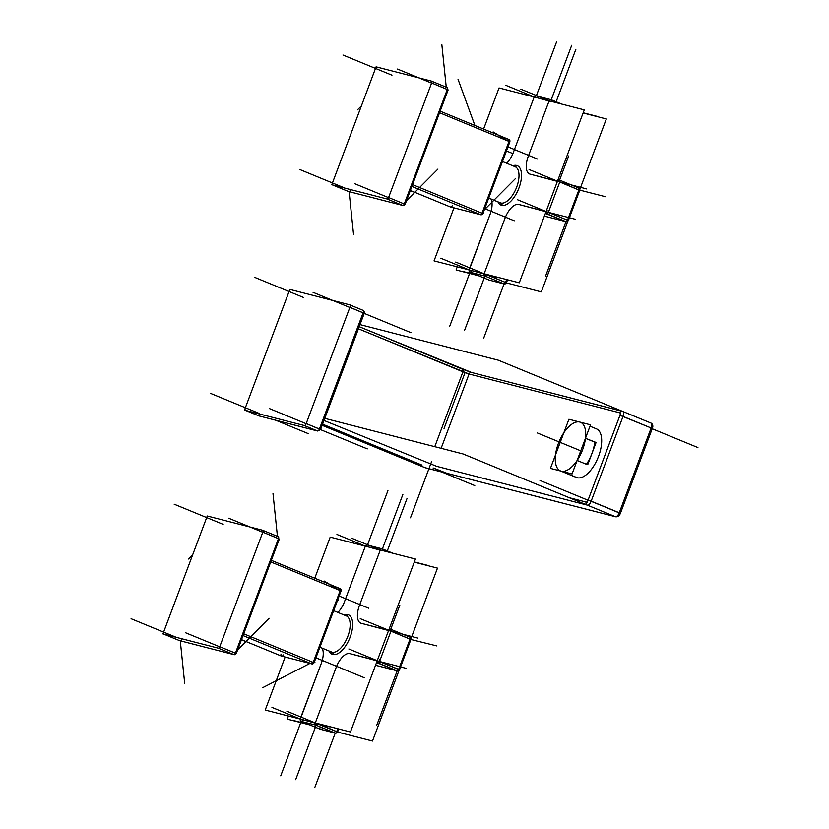<?xml version="1.0" encoding="UTF-8"?>
<svg xmlns="http://www.w3.org/2000/svg" width="829" height="829" viewBox="0 0 829 829"><rect width="100%" height="100%" fill="white"/><g stroke="black" fill="none" stroke-linecap="round" stroke-linejoin="round"><path stroke-width="1.24" d="M345.9 615.75L346.294 615.885A19.523 9.223 112.4 0 0 345.714 615.688A19.523 9.223 112.4 0 1 347.921 636.061A19.523 9.223 112.4 0 1 332.191 652.236A1.803 1.585 -78.1 0 1 333.04 654.527A21.326 10.072 112.4 0 1 332.833 654.475A21.326 10.072 112.4 0 1 329.144 651.055A21.326 10.072 -67.6 0 0 332.833 654.475A1.803 1.585 -75.6 0 0 332.004 652.185L319.911 647.211L332.004 652.185A19.523 9.223 112.4 0 1 331.424 651.998A19.523 9.223 -67.6 0 0 332.004 652.185A1.803 1.585 -75.6 0 1 332.833 654.475A21.326 10.072 112.4 0 0 350.149 637.076A21.326 10.072 112.4 0 0 347.817 614.61A1.803 1.585 -75.6 0 1 346.045 615.781A1.803 1.585 104.4 0 0 347.817 614.61A1.803 1.585 -75.6 0 1 346.045 615.781A1.803 1.585 104.4 0 0 347.817 614.61A1.803 1.585 -75.6 0 1 346.045 615.781M346.294 615.885L333.641 610.672L346.294 615.885A19.523 9.223 112.4 0 1 347.62 636.859A19.523 9.223 112.4 0 1 332.004 652.185A19.523 9.223 112.4 0 0 347.62 636.859A19.523 9.223 112.4 0 0 346.294 615.885A19.523 9.223 112.4 0 1 347.693 636.662A19.523 9.223 112.4 0 1 332.191 652.236A19.523 9.223 112.4 0 0 347.921 636.061A19.523 9.223 112.4 0 0 345.714 615.688A19.523 9.223 112.4 0 1 347.921 636.061A19.523 9.223 112.4 0 1 332.191 652.236A1.803 1.585 -78.1 0 1 333.04 654.527A21.326 10.072 -67.6 0 0 350.232 636.869A21.326 10.072 -67.6 0 0 347.817 614.61A21.326 10.072 112.4 0 0 347.61 614.569A21.326 10.072 -67.6 0 0 344.014 614.952A21.326 10.072 -67.6 0 1 347.61 614.569A1.803 1.585 101.9 0 1 345.973 615.75A1.803 1.585 101.9 0 0 347.61 614.569A21.326 10.072 112.4 0 1 347.817 614.61A21.326 10.072 112.4 0 0 344.014 614.952A21.326 10.072 -67.6 0 1 347.61 614.569A21.326 10.072 112.4 0 1 347.817 614.61A21.326 10.072 -67.6 0 1 350.232 636.869A21.326 10.072 -67.6 0 1 333.04 654.527A21.326 10.072 112.4 0 1 332.833 654.475A1.803 1.585 -75.6 0 0 332.004 652.185A19.523 9.223 112.4 0 1 331.424 651.998L319.901 647.252L331.424 651.998M339.507 588.922A1.275 1.223 121.5 0 1 340.211 590.517L270.731 561.907L340.211 590.517L313.196 662.392L313.828 662.775A1.803 1.585 -75.6 0 1 311.735 663.863A1.803 0.85 -67.6 0 0 313.196 662.392L314.046 662.806L311.911 663.925A1.803 1.585 -75.6 0 1 311.735 663.863L281.29 656.019A1.803 1.585 104.4 0 0 281.477 656.081L281.238 656.008A1.803 0.85 -67.6 0 0 281.29 656.019L241.508 639.646L281.29 656.019A1.803 0.85 112.4 0 1 281.238 656.008L241.508 639.646L281.238 656.008M236.358 652.62A1.275 0.736 -135.1 0 1 235.426 653.138L219.747 646.693L262.803 532.156A1.803 0.85 112.4 0 0 262.606 530.249L208.089 516.218A1.803 0.85 112.4 0 0 206.628 517.69A1.803 0.85 112.4 0 1 208.089 516.218L262.606 530.249A1.803 0.85 112.4 0 1 262.658 530.27A1.803 0.85 112.4 0 1 262.803 532.156L278.471 538.601L262.803 532.156L219.747 646.693A1.803 0.85 112.4 0 1 218.286 648.164L233.965 654.609A1.803 0.85 -67.6 0 0 235.426 653.138L236.275 653.563L279.332 539.026L278.471 538.601A1.803 0.85 -67.6 0 0 278.326 536.726A1.803 0.85 112.4 0 1 278.471 538.601L235.426 653.138L236.275 653.563L234.141 654.672A1.803 1.585 -75.6 0 1 233.965 654.609L218.286 648.164L163.769 634.123A1.803 0.85 112.4 0 1 163.717 634.112A1.803 0.85 112.4 0 1 163.572 632.226L206.628 517.69L163.572 632.226A1.803 0.85 112.4 0 0 163.717 634.112L179.385 640.558A1.803 0.85 -67.6 0 0 179.437 640.579A1.803 1.585 104.4 0 0 179.624 640.641L234.141 654.672A1.275 0.736 -135.1 0 1 233.965 654.609L179.437 640.579A1.803 1.585 104.4 0 0 179.624 640.641L179.665 640.651A1.275 0.85 -5.9 0 1 179.437 640.579L163.769 634.123L179.437 640.579A1.803 0.85 112.4 0 1 179.385 640.558L163.717 634.112A1.803 0.85 112.4 0 0 163.769 634.123A1.803 0.85 112.4 0 1 163.572 632.226L206.628 517.69A1.803 0.85 112.4 0 1 208.089 516.218L262.606 530.249A1.803 0.85 112.4 0 1 262.658 530.27A1.803 0.85 112.4 0 1 262.803 532.156L279.332 539.026L236.275 653.563L219.747 646.693L235.426 653.138A1.803 0.85 112.4 0 1 233.965 654.609L179.437 640.579L233.965 654.609A1.803 1.585 104.4 0 0 236.058 653.532A1.803 1.585 -75.6 0 1 233.965 654.609A1.803 0.85 -67.6 0 0 235.426 653.138A1.803 0.85 112.4 0 1 233.965 654.609L218.286 648.164L233.965 654.609A1.803 0.85 -67.6 0 0 235.426 653.138L219.747 646.693A1.803 0.85 112.4 0 1 218.286 648.164L233.965 654.609L218.286 648.164L163.769 634.123L179.437 640.579A1.803 1.585 104.4 0 0 181.541 639.501A1.803 1.585 104.4 0 1 179.437 640.579L233.965 654.609A1.803 1.585 -75.6 0 0 236.058 653.532L279.332 539.026M340.843 590.911L340.211 590.517A1.803 0.85 -67.6 0 0 340.066 588.642A1.803 0.85 -67.6 0 0 340.014 588.621L271.321 560.342L340.066 588.642A1.803 0.85 112.4 0 1 340.211 590.517L313.196 662.392L243.716 633.781L313.196 662.392A1.803 0.85 112.4 0 1 311.735 663.863L243.042 635.574L311.735 663.863L281.29 656.019A1.803 1.585 104.4 0 0 281.477 656.081L311.911 663.925A1.803 1.585 104.4 0 0 313.828 662.775A1.803 1.585 -75.6 0 1 311.735 663.863A1.803 1.585 104.4 0 0 311.911 663.925L281.477 656.081M516.446 165.396A21.326 10.072 112.4 0 1 516.654 165.448A21.326 10.072 112.4 0 1 518.985 187.903A21.326 10.072 112.4 0 1 501.669 205.312A21.326 10.072 112.4 0 1 497.98 201.893A21.326 10.072 -67.6 0 0 501.669 205.312A1.803 1.585 104.4 0 0 500.83 203.022A1.803 1.585 -75.6 0 1 501.669 205.312A1.803 1.585 104.4 0 0 500.83 203.022A19.523 9.223 112.4 0 1 500.25 202.825L488.727 198.079L500.25 202.825A19.523 9.223 112.4 0 0 500.83 203.022L488.747 198.048L500.83 203.022A1.803 1.585 -75.6 0 1 501.669 205.312A21.326 10.072 112.4 0 0 501.877 205.364A21.326 10.072 -67.6 0 0 519.058 187.696A21.326 10.072 -67.6 0 0 516.654 165.448A1.803 1.585 104.4 0 1 514.882 166.619A1.803 1.585 104.4 0 0 516.654 165.448A21.326 10.072 112.4 0 0 512.85 165.779A21.326 10.072 -67.6 0 1 516.446 165.396A21.326 10.072 112.4 0 1 516.654 165.448A1.803 1.585 104.4 0 1 514.882 166.619A1.803 1.585 104.4 0 0 516.654 165.448A21.326 10.072 -67.6 0 1 519.058 187.696A21.326 10.072 -67.6 0 1 501.877 205.364A21.326 10.072 112.4 0 1 501.669 205.312A21.326 10.072 -67.6 0 1 497.98 201.893A21.326 10.072 -67.6 0 0 501.669 205.312A21.326 10.072 112.4 0 0 501.877 205.364A21.326 10.072 -67.6 0 0 519.058 187.696A21.326 10.072 -67.6 0 0 516.654 165.448A21.326 10.072 112.4 0 0 516.446 165.396A21.326 10.072 -67.6 0 0 512.85 165.779A21.326 10.072 -67.6 0 1 516.446 165.396A1.803 1.585 101.9 0 1 514.799 166.588A1.803 1.585 101.9 0 0 516.446 165.396M405.194 203.457A1.275 0.736 -135.1 0 1 404.251 203.975L405.112 204.4L448.157 89.864L447.308 89.439L404.251 203.975L405.112 204.4L402.977 205.509A1.803 1.585 -75.6 0 1 402.79 205.447A1.803 0.85 -67.6 0 0 404.251 203.975L388.583 197.52A1.803 0.85 112.4 0 1 387.122 198.991L402.79 205.447L387.122 198.991L332.595 184.96A1.803 0.85 112.4 0 1 332.543 184.94A1.803 0.85 112.4 0 1 332.398 183.064L375.454 68.527L332.398 183.064A1.803 0.85 112.4 0 0 332.543 184.94L348.221 191.395A1.803 0.85 -67.6 0 0 348.273 191.416A1.803 1.585 104.4 0 0 348.46 191.478L402.977 205.509A1.803 1.585 104.4 0 0 404.894 204.369L448.157 89.864L405.112 204.4L404.251 203.975A1.803 0.85 112.4 0 1 402.79 205.447L348.273 191.416L332.595 184.96A1.803 0.85 112.4 0 1 332.543 184.94L348.221 191.395A1.803 0.85 -67.6 0 0 348.273 191.416A1.803 0.85 112.4 0 1 348.221 191.395L348.46 191.478A1.803 1.585 104.4 0 1 348.273 191.416L332.595 184.96L348.273 191.416L402.79 205.447L348.273 191.416A1.803 1.585 104.4 0 0 350.377 190.328A1.803 1.585 104.4 0 1 348.273 191.416L332.595 184.96A1.803 0.85 112.4 0 1 332.398 183.064L375.454 68.527A1.803 0.85 112.4 0 1 376.915 67.056L431.432 81.087L376.915 67.056A1.803 0.85 112.4 0 0 375.454 68.527A1.803 0.85 112.4 0 1 376.915 67.056L431.432 81.087A1.803 0.85 112.4 0 1 431.484 81.107A1.803 0.85 112.4 0 1 431.629 82.983L448.157 89.864M508.332 139.759A1.275 1.223 121.5 0 1 509.037 141.355A1.803 0.85 -67.6 0 0 508.892 139.479A1.803 0.85 -67.6 0 0 508.84 139.459A1.803 0.85 112.4 0 1 508.892 139.479A1.803 0.85 112.4 0 1 509.037 141.355L482.022 213.219L482.882 213.644L509.897 141.78L439.557 112.744L509.037 141.355L482.022 213.219L412.552 184.608L482.022 213.219A1.803 0.85 112.4 0 1 480.561 214.69L450.116 206.856A1.803 1.585 104.4 0 0 450.302 206.918L450.064 206.835A1.803 0.85 -67.6 0 0 450.116 206.856A1.803 1.585 104.4 0 0 450.302 206.918L480.747 214.752A1.803 1.585 -75.6 0 1 480.561 214.69L411.868 186.411L480.561 214.69A1.803 0.85 -67.6 0 0 482.022 213.219L482.882 213.644L480.747 214.752A1.803 1.585 104.4 0 0 482.665 213.613A1.803 1.585 -75.6 0 1 480.561 214.69L450.116 206.856L410.345 190.473L450.116 206.856A1.803 0.85 112.4 0 1 450.064 206.835L410.345 190.483L450.116 206.856L480.561 214.69A1.803 1.585 104.4 0 0 480.747 214.752L450.302 206.918M577.222 477.742A26.29 12.404 -67.6 0 1 575.709 477.121A26.29 12.404 -67.6 0 0 577.222 477.742A26.29 12.404 -67.6 0 0 598.248 457.1A26.29 12.404 -67.6 0 0 596.465 428.873A26.29 12.404 112.4 0 1 598.248 457.1A26.29 12.404 112.4 0 1 577.222 477.742L561.254 471.162A26.29 12.404 112.4 0 1 560.477 470.913A26.29 12.404 112.4 0 1 555.523 454.893L563.844 432.748A26.29 12.404 112.4 0 1 579.72 422.044A26.29 12.404 112.4 0 1 580.497 422.293A26.29 12.404 112.4 0 1 585.461 438.313L594.766 442.137A26.29 12.404 112.4 0 1 586.435 464.292L577.129 460.458A26.29 12.404 112.4 0 1 561.254 471.162A26.29 12.404 112.4 0 1 560.477 470.913A26.29 12.404 112.4 0 1 558.694 442.676A26.29 12.404 112.4 0 1 579.72 422.044A26.29 12.404 112.4 0 1 580.497 422.293A26.29 12.404 112.4 0 1 582.29 450.53A26.29 12.404 112.4 0 1 561.254 471.162L577.222 477.742L561.254 471.162A26.29 12.404 112.4 0 1 555.523 454.893L563.844 432.748A26.29 12.404 112.4 0 1 579.72 422.044A26.29 12.404 112.4 0 1 585.461 438.313L594.766 442.137A26.29 12.404 112.4 0 1 586.435 464.292L577.129 460.458A26.29 12.404 112.4 0 1 561.254 471.162L577.222 477.742A26.29 12.404 112.4 0 1 576.445 477.483A26.29 12.404 -67.6 0 0 577.222 477.742A26.29 12.404 -67.6 0 0 598.559 456.292A26.29 12.404 -67.6 0 0 595.688 428.614A26.29 12.404 -67.6 0 1 598.559 456.292A26.29 12.404 -67.6 0 1 577.222 477.742A26.29 12.404 -67.6 0 0 598.559 456.292A26.29 12.404 -67.6 0 0 595.688 428.614M322.16 425.329L413.412 462.914A2.404 1.13 112.4 0 1 413.339 462.883A2.404 1.13 112.4 0 1 413.277 462.851A2.404 1.13 112.4 0 0 413.339 462.883A2.404 1.13 112.4 0 0 413.412 462.914A2.404 1.13 112.4 0 1 413.277 462.851A2.404 1.13 112.4 0 0 413.412 462.914L421.992 465.121L412.365 462.478M245.322 407.878L289 291.663A2.404 1.13 112.4 0 1 290.958 289.694L349.62 304.803A2.404 1.13 112.4 0 1 349.89 307.331L363.112 312.782L349.89 307.331L363.112 312.782L319.424 428.997L306.202 423.557A2.404 1.13 112.4 0 1 304.253 425.515L317.476 430.956L304.253 425.515L317.476 430.956L258.803 415.857L245.581 410.407A2.404 1.13 112.4 0 1 245.322 407.878L289 291.663A2.404 1.13 112.4 0 1 290.958 289.694L349.62 304.803A2.404 1.13 112.4 0 1 349.89 307.331L306.202 423.557A2.404 1.13 112.4 0 1 304.253 425.515L245.581 410.407A2.404 1.13 112.4 0 1 245.322 407.878A2.404 1.13 112.4 0 0 245.581 410.407A2.404 1.13 112.4 0 1 245.508 410.386A2.404 1.13 112.4 0 1 245.322 407.878L289 291.663A2.404 1.13 112.4 0 1 290.958 289.694L349.62 304.803A2.404 1.13 112.4 0 1 349.693 304.823A2.404 1.13 112.4 0 1 349.89 307.331L363.112 312.782L349.89 307.331L306.202 423.557L320.564 429.557L364.252 313.341L320.274 429.515L319.424 428.997L320.564 429.557L306.202 423.557A2.404 1.13 112.4 0 1 304.253 425.515L317.476 430.956A2.404 2.114 104.4 0 0 317.714 431.039L320.564 429.557L364.252 313.341C364.957 312.865 364.511 311.849 362.915 310.274A2.404 1.13 112.4 0 1 363.112 312.782L364.252 313.341C364.957 312.865 364.511 311.849 362.915 310.274A2.404 1.13 -67.6 0 0 362.843 310.243A2.404 1.13 112.4 0 1 362.915 310.274A2.404 1.13 -67.6 0 0 362.843 310.243A2.404 1.13 -67.6 0 1 363.112 312.782A2.404 1.13 -67.6 0 0 362.915 310.274L350.677 305.227L362.915 310.274A2.404 1.13 -67.6 0 1 363.112 312.782L319.424 428.997A2.404 1.13 112.4 0 1 317.476 430.956A2.404 1.13 -67.6 0 0 319.424 428.997A2.404 1.13 112.4 0 1 317.476 430.956L258.803 415.857A2.404 2.114 104.4 0 0 259.052 415.94L317.714 431.039L259.052 415.94A2.404 2.114 104.4 0 1 258.803 415.857L245.581 410.407A2.404 1.13 112.4 0 1 245.508 410.386A2.404 1.13 112.4 0 1 245.322 407.878L289 291.663A2.404 1.13 112.4 0 1 290.958 289.694L349.62 304.803A2.404 1.13 112.4 0 1 349.693 304.823A2.404 1.13 112.4 0 1 349.89 307.331L364.252 313.341L363.112 312.782L319.424 428.997L320.274 429.515L319.424 428.997A2.404 1.13 112.4 0 1 317.476 430.956A2.404 2.114 104.4 0 0 317.714 431.039A2.404 2.114 104.4 0 1 317.476 430.956L304.253 425.515L245.581 410.407L258.803 415.857A2.404 1.13 112.4 0 1 258.731 415.837A2.404 1.13 -67.6 0 0 258.803 415.857A2.404 2.114 104.4 0 0 259.301 415.982A2.404 2.114 104.4 0 1 258.803 415.857A2.404 1.13 112.4 0 1 258.669 415.795A2.404 1.13 112.4 0 0 258.803 415.857A2.404 2.114 104.4 0 0 259.301 415.982A2.404 2.114 104.4 0 1 258.803 415.857A2.404 2.114 104.4 0 0 259.301 415.982M323.538 418.044L463.059 453.96L615.367 516.685L445.121 472.851A2.404 2.114 104.4 0 0 445.36 472.934A2.404 2.114 -75.6 0 1 445.121 472.851A2.404 2.114 -75.6 0 1 444.862 472.81A2.404 2.114 104.4 0 0 445.121 472.851L446.603 473.463M447.173 473.4L433.557 468.095L445.121 472.851A2.404 2.114 104.4 0 0 445.619 472.986A2.404 2.114 104.4 0 1 445.121 472.851A2.404 2.114 -75.6 0 1 444.624 472.727A2.404 2.114 104.4 0 0 444.862 472.81A2.404 2.114 -75.6 0 1 444.624 472.727L424.976 467.67A2.404 1.13 112.4 0 1 424.904 467.649A2.404 1.13 -67.6 0 0 424.976 467.67A2.404 2.114 104.4 0 0 425.215 467.753L444.862 472.81L424.904 467.649A2.404 1.13 -67.6 0 0 424.976 467.67A2.404 2.114 104.4 0 0 425.215 467.753A2.404 2.114 104.4 0 1 424.976 467.67L413.412 462.914L421.992 465.121L322.585 424.179L421.992 465.121M329.496 726.815L317.6 723.748A1.803 0.85 112.4 0 1 316.139 725.22L301.196 721.375A1.803 1.585 -75.6 0 1 300.357 719.085A1.803 1.585 104.4 0 0 301.196 721.375L320.295 729.24A1.803 0.85 112.4 0 1 320.243 729.219L301.134 721.354A1.803 0.85 -67.6 0 0 301.196 721.375A1.803 0.85 112.4 0 1 301.134 721.354L300.357 719.085L317.6 723.748A1.803 0.85 112.4 0 1 316.139 725.22L335.237 733.085L316.139 725.22A1.803 0.85 112.4 0 0 317.6 723.748L315.3 722.929A1.803 1.585 104.4 0 0 316.139 725.22L335.237 733.085A1.803 1.585 104.4 0 0 335.424 733.147A1.803 1.585 -75.6 0 1 335.237 733.085A1.803 0.85 -67.6 0 0 336.698 731.613A1.803 0.85 112.4 0 1 335.237 733.085L320.295 729.24L301.196 721.375L316.139 725.22A1.803 0.85 112.4 0 0 317.6 723.748L317.6 723.748A1.803 0.85 112.4 0 1 316.139 725.22A1.803 1.585 -75.6 0 1 315.3 722.929L336.698 731.613L337.786 728.722L336.698 731.613L317.673 723.541L336.698 731.613L337.786 728.722L336.698 731.613A1.803 0.85 112.4 0 1 335.237 733.085L316.139 725.22L301.196 721.375A1.803 0.85 112.4 0 1 301.134 721.354L300.139 719.054L321.248 663.501A16.818 7.938 -67.6 0 0 322.17 648.185A16.818 7.938 112.4 0 1 321.248 663.501L300.357 719.085L315.3 722.929L336.191 667.345A16.818 7.938 112.4 0 1 349.848 653.625L377.247 660.672L388.646 630.361A1.803 1.585 -75.6 0 1 390.749 629.273A1.803 0.85 112.4 0 1 390.801 629.294A1.803 0.85 112.4 0 1 390.946 631.18L379.547 661.49L377.247 660.672L388.646 630.361L390.946 631.18L388.646 630.361A1.803 1.585 -75.6 0 1 390.563 629.221A1.803 1.585 104.4 0 0 388.646 630.361A1.803 1.585 -75.6 0 1 390.749 629.273A1.803 1.585 104.4 0 0 390.563 629.221A1.803 1.585 -75.6 0 1 390.749 629.273A1.803 0.85 112.4 0 1 390.801 629.294A1.803 0.85 112.4 0 1 390.946 631.18L410.044 639.045A1.803 0.85 -67.6 0 0 409.847 637.138A1.803 0.85 112.4 0 1 409.899 637.159A1.803 0.85 112.4 0 1 410.044 639.045L390.946 631.18L410.044 639.045A1.803 0.85 -67.6 0 0 409.847 637.138A1.803 0.85 112.4 0 1 409.899 637.159A1.803 0.85 112.4 0 1 410.044 639.045L398.645 669.355A1.803 0.85 112.4 0 1 397.184 670.827L375.527 665.252L397.371 670.889A1.803 1.585 104.4 0 0 399.288 669.749A1.803 1.585 -75.6 0 1 397.184 670.827A1.803 1.585 104.4 0 0 397.371 670.889A1.803 1.585 -75.6 0 1 397.184 670.827L378.086 662.962L397.184 670.827L375.527 665.252L397.184 670.827A1.803 0.85 -67.6 0 0 398.645 669.355L379.547 661.49L398.645 669.355A1.803 0.85 112.4 0 1 397.184 670.827L378.086 662.962A1.803 0.85 -67.6 0 0 379.547 661.49A1.803 0.85 112.4 0 1 378.086 662.962A1.803 1.585 -75.6 0 1 377.247 660.672L388.646 630.361L361.247 623.304A16.818 7.938 112.4 0 1 359.403 605.584L380.304 550A1.803 1.585 -75.6 0 1 382.221 548.86L382.221 548.86A1.803 1.585 104.4 0 0 380.304 550L365.361 546.156A1.803 1.585 -75.6 0 1 367.278 545.016A1.803 1.585 104.4 0 0 365.361 546.156L344.46 601.74A16.818 7.938 112.4 0 1 337.869 612.413A16.818 7.938 -67.6 0 0 344.46 601.74L365.361 546.156L336.947 534.456M410.997 638.589L437.484 568.124L414.282 562.155M399.008 670.506L372.49 741.053L337.341 732.007A1.803 1.585 -75.6 0 1 335.237 733.085L320.295 729.24A1.803 1.585 104.4 0 0 320.481 729.302A1.803 1.585 104.4 0 1 320.295 729.24A1.803 0.85 112.4 0 1 320.243 729.219A1.803 0.85 -67.6 0 0 320.295 729.24A1.803 1.585 104.4 0 0 322.398 728.163A1.803 1.585 104.4 0 1 320.295 729.24A1.803 1.585 104.4 0 0 322.398 728.163M309.766 724.909L287.248 719.116L288.419 716.018M317.6 723.748A1.803 0.85 112.4 0 1 316.139 725.22L335.237 733.085L316.139 725.22A1.803 1.585 -75.6 0 1 315.3 722.929L337.558 732.038L335.424 733.147A1.803 1.585 104.4 0 0 337.341 732.007A1.803 1.585 -75.6 0 1 335.237 733.085A1.803 1.585 104.4 0 0 337.341 732.007L336.698 731.613L337.341 732.007A1.803 1.585 104.4 0 1 335.237 733.085L320.295 729.24A1.803 1.585 104.4 0 0 320.481 729.302L335.424 733.147L337.558 732.038L338.719 728.96L337.558 732.038M314.771 787.55L335.237 733.085L320.295 729.24A1.803 0.85 -67.6 0 1 320.098 727.344A1.803 0.85 -67.6 0 0 320.295 729.24L301.196 721.375A1.803 1.585 -75.6 0 1 300.357 719.085L321.248 663.501A16.818 7.938 -67.6 0 0 322.17 648.185A16.818 7.938 -67.6 0 1 321.248 663.501L300.357 719.085L315.3 722.929A1.803 1.585 -75.6 0 0 316.139 725.22L301.196 721.375A1.803 0.85 112.4 0 0 302.658 719.904A1.803 0.85 112.4 0 1 301.196 721.375A1.803 1.585 -75.6 0 1 300.357 719.085L315.3 722.929L336.191 667.345A16.818 7.938 -67.6 0 1 349.848 653.625L379.547 661.49A1.803 0.85 112.4 0 1 378.086 662.962A1.803 1.585 -75.6 0 1 377.247 660.672L388.646 630.361L361.247 623.304A16.818 7.938 -67.6 0 1 359.403 605.584L380.304 550L382.604 550.819L380.304 550A1.803 1.585 104.4 0 1 382.221 548.86L392.925 553.254L382.459 548.943A1.803 0.85 112.4 0 1 382.666 550.611A1.803 0.85 -67.6 0 0 382.459 548.943A1.803 0.85 112.4 0 1 382.666 550.611A1.803 0.85 112.4 0 0 382.407 548.922L402.873 494.467M285.135 657.024L265.207 710.038L350.449 731.976L415.443 559.047L330.211 537.109L314.761 578.217M300.139 719.054L321.248 663.501L300.357 719.085L315.3 722.929L336.191 667.345A16.818 7.938 -67.6 0 1 349.848 653.625L379.547 661.49L390.946 631.18L379.547 661.49L399.505 669.78L398.645 669.355L399.505 669.78L398.645 669.355L410.044 639.045L398.645 669.355L410.044 639.045L390.946 631.18L417.785 638.081M387.931 490.613L367.465 545.067A1.803 1.585 104.4 0 0 367.278 545.016A1.803 1.585 -75.6 0 1 367.454 545.078A1.803 1.585 104.4 0 0 365.361 546.156L344.46 601.74A16.818 7.938 -67.6 0 1 337.869 612.413A16.818 7.938 -67.6 0 0 344.46 601.74L365.361 546.156L344.46 601.74L365.361 546.156L380.304 550L351.89 538.311M313.87 662.692L313.196 662.392L313.828 662.775A1.803 1.585 104.4 0 1 311.735 663.863L243.042 635.574L311.735 663.863A1.803 0.85 -67.6 0 0 313.196 662.392L313.828 662.775A1.803 1.585 104.4 0 1 311.735 663.863L243.042 635.574L311.735 663.863A1.803 0.85 -67.6 0 0 313.196 662.392L340.211 590.517A1.803 0.85 -67.6 0 0 340.014 588.621A1.803 0.85 112.4 0 1 340.066 588.642L271.321 560.331M263.435 530.467L207.26 516.001L162.94 633.916L219.115 648.371L263.435 530.467M278.275 536.705A1.803 0.85 112.4 0 1 278.326 536.726A1.803 0.85 -67.6 0 0 278.275 536.705A1.803 0.85 -67.6 0 1 278.471 538.601L235.426 653.138L236.275 653.563L235.426 653.138A1.803 0.85 112.4 0 1 233.965 654.609A1.803 0.85 112.4 0 0 235.426 653.138L278.471 538.601L262.803 532.156L278.471 538.601A1.803 0.85 -67.6 0 0 278.275 536.705A1.803 0.85 -67.6 0 1 278.471 538.601L235.426 653.138L278.471 538.601L262.803 532.156L278.471 538.601A1.803 0.85 -67.6 0 0 278.275 536.705A1.803 0.85 -67.6 0 1 278.471 538.601A1.803 0.85 -67.6 0 0 278.326 536.726A1.803 0.85 -67.6 0 0 278.275 536.705M278.782 539.772A1.275 0.85 174.1 0 0 278.471 538.601L279.114 538.995M314.004 661.791A1.803 0.528 159.9 0 1 311.901 662.868M360.242 618.662L390.946 631.18L379.547 661.49A1.803 0.85 112.4 0 0 379.35 659.594A1.803 0.85 112.4 0 1 379.547 661.49A1.803 0.85 112.4 0 1 378.086 662.962A1.803 1.585 104.4 0 1 377.247 660.672L349.848 653.625L377.247 660.672L388.646 630.361A1.803 1.585 -75.6 0 1 390.749 629.273A1.803 0.85 112.4 0 1 390.946 631.18L410.687 639.428L436.893 645.946M457.245 266.845L456.074 269.953L478.602 275.746M498.333 277.653L486.426 274.586A1.803 0.85 112.4 0 1 484.965 276.057L504.063 283.922L484.965 276.057A1.803 1.585 -75.6 0 1 484.136 273.767L486.426 274.586A1.803 0.85 112.4 0 1 484.965 276.057L470.022 272.213A1.803 1.585 -75.6 0 1 469.183 269.922A1.803 1.585 104.4 0 0 470.022 272.213L489.12 280.078A1.803 0.85 112.4 0 1 489.069 280.057L469.97 272.192A1.803 0.85 -67.6 0 0 470.022 272.213A1.803 0.85 112.4 0 1 469.97 272.192L469.183 269.922L486.426 274.586A1.803 0.85 112.4 0 1 484.965 276.057A1.803 1.585 -75.6 0 1 484.136 273.767A1.803 1.585 104.4 0 0 484.965 276.057L504.063 283.922A1.803 1.585 104.4 0 0 504.25 283.984A1.803 1.585 -75.6 0 1 504.063 283.922L489.12 280.078L470.022 272.213L484.965 276.057A1.803 0.85 112.4 0 0 486.426 274.586L505.535 282.451A1.803 0.85 112.4 0 1 504.063 283.922A1.803 0.85 -67.6 0 0 505.535 282.451A1.803 0.85 112.4 0 1 504.063 283.922L484.965 276.057L470.022 272.213A1.803 0.85 112.4 0 1 469.97 272.192L468.965 269.891L490.084 214.338A16.818 7.938 -67.6 0 0 491.006 199.022A16.818 7.938 112.4 0 1 490.084 214.338L469.183 269.922L484.136 273.767L505.535 282.451L506.623 279.56L505.535 282.451L486.426 274.586L505.535 282.451L506.623 279.56L505.535 282.451L506.384 282.876L541.316 291.891L567.834 221.333M583.108 112.982L606.32 118.961L579.834 189.427M571.699 45.294L551.233 99.76L536.29 95.915A1.803 1.585 104.4 0 0 536.104 95.853A1.803 1.585 -75.6 0 1 536.29 95.915A1.803 1.585 104.4 0 0 536.104 95.853L551.047 99.698L561.761 104.091L551.233 99.76A1.803 0.85 112.4 0 1 551.503 101.449A1.803 0.85 -67.6 0 0 551.285 99.781A1.803 0.85 112.4 0 1 551.503 101.449A1.803 0.85 112.4 0 0 551.233 99.76A1.803 1.585 104.4 0 0 549.13 100.837A1.803 1.585 -75.6 0 1 551.047 99.698A1.803 1.585 104.4 0 0 549.13 100.837L534.187 96.993A1.803 1.585 -75.6 0 1 536.104 95.853A1.803 1.585 104.4 0 0 534.187 96.993L513.296 152.577A16.818 7.938 112.4 0 1 506.706 163.251A16.818 7.938 -67.6 0 0 513.296 152.577L534.187 96.993L505.783 85.294M558.031 179.717L559.202 180.017M506.623 279.56L505.535 282.451L506.167 282.844A1.803 1.585 104.4 0 1 504.063 283.922A1.803 1.585 104.4 0 0 506.167 282.844A1.803 1.585 -75.6 0 1 504.063 283.922L484.965 276.057L504.063 283.922A1.803 0.85 -67.6 0 0 505.535 282.451L506.167 282.844A1.803 1.585 -75.6 0 1 504.063 283.922L489.12 280.078L470.022 272.213A1.803 1.585 -75.6 0 1 469.183 269.922L490.084 214.338A16.818 7.938 -67.6 0 0 491.006 199.022A16.818 7.938 -67.6 0 1 490.084 214.338L469.183 269.922L486.426 274.586A1.803 0.85 112.4 0 1 484.965 276.057L470.022 272.213A1.803 0.85 112.4 0 0 471.483 270.741A1.803 0.85 112.4 0 1 470.022 272.213A1.803 1.585 -75.6 0 1 469.183 269.922L484.136 273.767L505.027 218.182A16.818 7.938 112.4 0 1 518.685 204.452L546.083 211.509L557.471 181.188A1.803 1.585 -75.6 0 1 559.575 180.111A1.803 0.85 112.4 0 1 559.627 180.131A1.803 0.85 112.4 0 1 559.772 182.007L578.87 189.872A1.803 0.85 -67.6 0 0 578.673 187.976A1.803 0.85 112.4 0 1 578.735 187.996A1.803 0.85 112.4 0 1 578.87 189.872A1.803 0.85 -67.6 0 0 578.673 187.976A1.803 0.85 112.4 0 1 578.735 187.996A1.803 0.85 112.4 0 1 578.87 189.872L559.772 182.007L578.87 189.872L567.482 220.193L568.114 220.587A1.803 1.585 -75.6 0 1 566.02 221.664L546.912 213.799L566.02 221.664L544.352 216.089L566.02 221.664A1.803 1.585 104.4 0 0 568.114 220.587A1.803 1.585 -75.6 0 1 566.02 221.664A1.803 0.85 -67.6 0 0 567.482 220.193L548.384 212.328L567.482 220.193A1.803 0.85 112.4 0 1 566.02 221.664L556.943 245.809M568.653 155.966L559.575 180.111A1.803 0.85 112.4 0 1 559.772 182.007L557.471 181.188A1.803 1.585 104.4 0 1 559.399 180.048L558.031 179.696L559.399 180.048A1.803 1.585 104.4 0 0 557.471 181.188A1.803 1.585 104.4 0 1 559.575 180.111A1.803 0.85 112.4 0 1 559.772 182.007L579.512 190.266L559.772 182.007A1.803 0.85 112.4 0 0 559.575 180.111A1.803 1.585 104.4 0 0 559.399 180.048A1.803 1.585 104.4 0 1 559.575 180.111A1.803 0.85 112.4 0 1 559.627 180.131A1.803 0.85 112.4 0 1 559.772 182.007L579.512 190.266L578.735 187.996A1.803 0.85 -67.6 0 0 578.673 187.976A1.803 0.85 -67.6 0 1 578.87 189.872L567.482 220.193A1.803 0.85 112.4 0 1 566.02 221.664L546.912 213.799A1.803 1.585 -75.6 0 1 546.083 211.509L548.384 212.328A1.803 0.85 112.4 0 1 546.912 213.799A1.803 0.85 -67.6 0 0 548.384 212.328L559.772 182.007L548.384 212.328L546.083 211.509L557.471 181.188L559.772 182.007L530.073 174.142A16.818 7.938 112.4 0 1 528.239 156.422L549.13 100.837L534.187 96.993L513.296 152.577A16.818 7.938 -67.6 0 1 506.706 163.251A16.818 7.938 -67.6 0 0 513.296 152.577L534.187 96.993A1.803 1.585 104.4 0 1 536.29 95.915L556.756 41.45M483.597 338.387L504.063 283.922L489.12 280.078A1.803 1.585 104.4 0 0 489.307 280.14A1.803 1.585 104.4 0 1 489.12 280.078A1.803 0.85 112.4 0 1 489.069 280.057A1.803 0.85 -67.6 0 0 489.12 280.078A1.803 1.585 104.4 0 0 489.493 280.171A1.803 1.585 104.4 0 1 489.12 280.078A1.803 1.585 104.4 0 0 489.493 280.171M453.971 207.861L434.044 260.876L519.275 282.813L584.279 109.884L499.037 87.947L483.587 129.055M486.426 274.586A1.803 0.85 112.4 0 1 484.965 276.057A1.803 1.585 -75.6 0 1 484.136 273.767L505.027 218.182A16.818 7.938 -67.6 0 1 518.685 204.452L546.083 211.509L557.471 181.188A1.803 1.585 104.4 0 1 559.575 180.111A1.803 0.85 112.4 0 1 559.772 182.007L548.384 212.328A1.803 0.85 112.4 0 0 548.187 210.431A1.803 0.85 112.4 0 1 548.384 212.328L567.482 220.193L578.87 189.872L559.772 182.007L548.384 212.328A1.803 0.85 112.4 0 1 546.912 213.799A1.803 1.585 -75.6 0 1 546.083 211.509L517.669 199.81M468.965 269.891L490.084 214.338L469.183 269.922L484.136 273.767L505.027 218.182A16.818 7.938 -67.6 0 1 518.685 204.452L548.384 212.328A1.803 0.85 112.4 0 1 546.912 213.799A1.803 1.585 -75.6 0 1 546.083 211.509L557.471 181.188L530.073 174.142A16.818 7.938 -67.6 0 1 528.239 156.422L549.13 100.837L551.43 101.656L520.726 89.138M515.12 166.722A19.523 9.223 112.4 0 1 516.457 187.686A19.523 9.223 112.4 0 1 500.83 203.022A19.523 9.223 112.4 0 1 499.711 202.556A19.523 9.223 112.4 0 0 500.83 203.022L488.747 198.048L500.83 203.022A19.523 9.223 -67.6 0 0 501.027 203.064A19.523 9.223 -67.6 0 0 516.757 186.898A19.523 9.223 -67.6 0 0 514.55 166.525A19.523 9.223 112.4 0 1 515.12 166.722A19.523 9.223 112.4 0 1 516.457 187.686A19.523 9.223 112.4 0 1 500.83 203.022L488.747 198.048L500.83 203.022A19.523 9.223 -67.6 0 0 501.027 203.064A1.803 1.585 -78.1 0 1 501.877 205.364A1.803 1.585 -78.1 0 0 501.027 203.064A19.523 9.223 -67.6 0 0 516.757 186.898A19.523 9.223 -67.6 0 0 514.55 166.525A19.523 9.223 -67.6 0 1 516.757 186.898A19.523 9.223 -67.6 0 1 501.027 203.064A19.523 9.223 -67.6 0 0 516.529 187.499A19.523 9.223 -67.6 0 0 515.12 166.722L502.478 161.51L515.12 166.722M482.965 212.701A1.275 0.736 -135.1 0 1 482.022 213.219L509.037 141.355L509.68 141.749L509.037 141.355L509.68 141.749L482.665 213.613A1.803 1.585 -75.6 0 1 480.561 214.69L411.868 186.411L480.561 214.69A1.803 0.85 -67.6 0 0 482.022 213.219L412.552 184.608L482.022 213.219L509.037 141.355L509.897 141.78L509.856 140.412M402.967 205.509L402.956 205.499A1.275 0.736 -135.1 0 1 402.79 205.447A1.803 1.585 104.4 0 0 402.977 205.509L348.46 191.478M331.766 184.743L387.951 199.209L432.261 81.304L376.086 66.838L331.766 184.743M348.221 191.395L348.491 191.478A1.275 0.85 -5.9 0 1 348.273 191.416L402.79 205.447A1.803 0.85 -67.6 0 0 404.251 203.975A1.803 0.85 112.4 0 1 402.79 205.447L387.122 198.991L402.79 205.447A1.803 0.85 -67.6 0 0 404.251 203.975L388.583 197.52L404.251 203.975A1.803 0.85 112.4 0 1 402.79 205.447L387.122 198.991L402.79 205.447A1.803 1.585 -75.6 0 0 404.894 204.369A1.803 1.585 -75.6 0 1 402.79 205.447A1.803 0.85 112.4 0 0 404.251 203.975L388.583 197.52A1.803 0.85 112.4 0 1 387.122 198.991L332.595 184.96A1.803 0.85 112.4 0 1 332.398 183.064L375.454 68.527A1.803 0.85 112.4 0 1 376.915 67.056L431.432 81.087A1.803 0.85 112.4 0 1 431.484 81.107A1.803 0.85 112.4 0 1 431.629 82.983L388.583 197.52L431.629 82.983L447.308 89.439A1.803 0.85 -67.6 0 0 447.163 87.553A1.803 0.85 -67.6 0 0 447.111 87.542A1.803 0.85 112.4 0 1 447.163 87.553A1.803 0.85 112.4 0 1 447.308 89.439L431.629 82.983L447.308 89.439L404.251 203.975L447.308 89.439A1.803 0.85 -67.6 0 0 447.111 87.542A1.803 0.85 112.4 0 1 447.308 89.439L431.629 82.983L447.308 89.439L404.251 203.975L447.308 89.439A1.803 0.85 -67.6 0 0 447.111 87.542A1.803 0.85 112.4 0 1 447.308 89.439L431.629 82.983A1.803 0.85 112.4 0 0 431.432 81.087A1.803 0.85 112.4 0 1 431.629 82.983L388.583 197.52A1.803 0.85 112.4 0 1 387.122 198.991L332.595 184.96A1.803 0.85 112.4 0 1 332.398 183.064M447.608 90.599A1.275 0.85 174.1 0 0 447.308 89.439L447.94 89.833M509.68 141.749L509.037 141.355L509.897 141.78L482.882 213.644L482.022 213.219L482.882 213.644L482.022 213.219L509.037 141.355L439.557 112.744L509.037 141.355A1.803 0.85 -67.6 0 0 508.84 139.459A1.803 0.85 -67.6 0 1 509.037 141.355L439.557 112.744L509.037 141.355A1.803 0.85 -67.6 0 0 508.84 139.459M480.737 214.752L480.727 214.752A1.275 0.736 -135.1 0 1 480.561 214.69A1.803 0.85 -67.6 0 0 482.022 213.219A1.803 0.85 -67.6 0 1 480.561 214.69L411.868 186.411L480.561 214.69A1.803 0.85 -67.6 0 0 482.022 213.219A1.803 0.85 -67.6 0 1 480.561 214.69L450.116 206.856L480.561 214.69M605.719 196.784L578.87 189.872L567.482 220.193L568.331 220.618L566.197 221.726A1.803 1.585 -75.6 0 1 566.02 221.664L545.544 276.13M433.059 467.97L445.121 472.851L615.367 516.685A2.404 2.114 104.4 0 0 618.175 515.244A2.404 2.114 -75.6 0 1 615.367 516.685A4.808 2.269 -67.6 0 0 619.273 512.757L620.413 513.317C619.336 515.897 617.74 517.047 615.615 516.768L615.615 516.768A2.404 2.114 -75.6 0 1 615.367 516.685A2.404 2.114 104.4 0 0 615.615 516.768A2.404 2.114 -75.6 0 1 615.367 516.685L587.264 505.11A2.404 2.114 -75.6 0 1 586.144 502.053L569.347 497.732L587.253 502.333L620.807 413.07L469.059 374.003A2.404 2.114 -75.6 0 1 471.856 372.563A2.404 2.114 -75.6 0 0 471.608 372.48A2.404 2.114 -75.6 0 1 471.856 372.563A2.404 2.114 -75.6 0 0 469.059 374.003L462.924 371.817A2.404 1.13 -67.6 0 0 462.727 369.309A2.404 1.13 -67.6 0 0 462.655 369.288A2.404 1.13 112.4 0 1 462.924 371.817L434.779 446.676L462.924 371.817L358.439 328.792L462.924 371.817A2.404 1.13 -67.6 0 0 462.727 369.309A2.404 1.13 -67.6 0 0 462.655 369.288A2.404 1.13 112.4 0 1 462.924 371.817L469.059 374.003L441.121 448.313L469.059 374.003L462.924 371.817L434.779 446.676L462.924 371.817L358.439 328.792L469.059 374.003L619.698 412.78A2.404 2.114 -75.6 0 1 622.506 411.339A2.404 2.114 -75.6 0 0 622.258 411.257L622.258 411.257A2.404 2.114 -75.6 0 1 622.506 411.339A4.808 2.269 -67.6 0 1 622.641 411.391A4.808 2.269 -67.6 0 0 622.506 411.339A2.404 2.114 -75.6 0 0 619.698 412.78A2.404 2.114 -75.6 0 1 622.258 411.257L622.641 411.391A4.808 2.269 -67.6 0 0 622.506 411.339A4.808 2.269 -67.6 0 1 623.025 416.407L591.16 501.182L588.093 500.094A2.404 1.13 112.4 0 1 586.144 502.053L569.347 497.732L586.144 502.053A2.404 2.114 104.4 0 0 587.264 505.11L436.614 466.323L323.984 420.458L436.614 466.323L587.264 505.11A2.404 2.114 -75.6 0 1 586.144 502.053A2.404 1.13 112.4 0 0 588.093 500.094L591.16 501.182A4.808 2.269 112.4 0 1 587.264 505.11A2.404 2.114 -75.6 0 1 586.144 502.053A2.404 2.114 -75.6 0 0 587.264 505.11A4.808 2.269 -67.6 0 0 591.16 501.182A4.808 2.269 112.4 0 1 587.264 505.11L436.614 466.323L587.264 505.11A2.404 2.114 -75.6 0 1 586.144 502.053A2.404 1.13 112.4 0 0 588.093 500.094L619.957 415.308L588.093 500.094L619.957 415.308L623.025 416.407A4.808 2.269 -67.6 0 0 622.641 411.391L650.755 422.966A4.808 2.269 -67.6 0 0 650.61 422.914A4.808 2.269 -67.6 0 1 650.755 422.966A4.808 2.269 -67.6 0 0 650.61 422.914A4.808 2.269 -67.6 0 1 651.138 427.982A4.808 2.269 -67.6 0 0 650.755 422.966C652.848 424.261 653.356 426.127 652.278 428.541L651.138 427.982A4.808 2.269 -67.6 0 0 650.755 422.966A4.808 2.269 -67.6 0 1 651.138 427.982L619.273 512.757L588.093 500.094L591.16 501.182L623.025 416.407L651.138 427.982L623.025 416.407A4.808 2.269 -67.6 0 0 622.641 411.391L650.755 422.966C652.578 423.64 653.086 425.505 652.278 428.541L620.413 513.317L619.273 512.757A4.808 2.269 112.4 0 1 615.367 516.685L424.976 467.67L444.624 472.727L433.059 467.97L444.624 472.727A2.404 2.114 -75.6 0 0 445.121 472.851L615.367 516.685L587.264 505.11A4.808 2.269 -67.6 0 0 591.16 501.182L623.025 416.407L591.16 501.182L619.273 512.757L651.138 427.982A4.808 2.269 -67.6 0 0 650.61 422.914A4.808 2.269 -67.6 0 1 651.138 427.982L652.278 428.541L620.413 513.317L619.273 512.757A4.808 2.269 112.4 0 1 615.367 516.685L587.264 505.11L436.614 466.323L323.984 420.458M469.059 374.003A2.404 2.114 -75.6 0 1 471.608 372.48L622.641 411.391A4.808 2.269 -67.6 0 1 623.025 416.407L651.138 427.982L619.273 512.757L591.16 501.182L623.025 416.407L619.957 415.308A2.404 1.13 -67.6 0 0 619.698 412.78A2.404 1.13 112.4 0 1 619.957 415.308A2.404 1.13 112.4 0 0 619.698 412.78L469.059 374.003A2.404 2.114 -75.6 0 1 471.856 372.563A2.404 2.114 -75.6 0 0 469.059 374.003A2.404 2.114 -75.6 0 1 471.608 372.48L462.727 369.309A2.404 1.13 112.4 0 1 462.924 371.817L434.779 446.676L462.924 371.817L469.059 374.003L441.121 448.313L469.059 374.003L619.698 412.78A2.404 2.114 -75.6 0 1 622.506 411.339A2.404 2.114 -75.6 0 0 619.698 412.78A2.404 2.114 -75.6 0 1 622.506 411.339A4.808 2.269 -67.6 0 1 623.025 416.407L651.138 427.982L619.273 512.757L620.123 513.286L591.16 501.182L623.025 416.407A4.808 2.269 -67.6 0 0 622.506 411.339A2.404 2.114 -75.6 0 0 619.698 412.78L469.059 374.003M358.781 324.284L498.302 360.19L622.776 411.453M244.472 410.127L305.362 425.795L350.729 305.082L289.849 289.414L244.472 410.127M326.999 418.935L324.885 418.065L326.999 418.935M550.446 468.385L572.062 473.95L590.528 424.821L568.912 419.256L550.446 468.385M585.461 438.313L577.129 460.458L585.461 438.313L594.766 442.137A26.29 12.404 112.4 0 1 586.435 464.292L587.751 464.634L596.082 442.479L585.461 438.313A26.29 12.404 112.4 0 0 579.72 422.044A26.29 12.404 112.4 0 1 585.461 438.313L577.129 460.458A26.29 12.404 112.4 0 1 561.254 471.162A26.29 12.404 112.4 0 1 555.523 454.893L563.844 432.748A26.29 12.404 112.4 0 1 579.72 422.044M348.843 648.983L377.247 660.672A1.803 1.585 104.4 0 0 378.086 662.962L397.184 670.827L376.718 725.292M377.247 660.672L399.288 669.749A1.803 1.585 -75.6 0 1 397.184 670.827A1.803 1.585 -75.6 0 0 399.288 669.749A1.803 1.585 -75.6 0 1 397.184 670.827L376.542 662.568L397.184 670.827L388.107 694.971M359.403 605.584L380.304 550A1.803 1.585 104.4 0 1 382.221 548.86A1.803 1.585 104.4 0 0 380.304 550L359.403 605.584A16.818 7.938 -67.6 0 0 361.247 623.304L388.646 630.361A1.803 1.585 -75.6 0 1 390.749 629.273A1.803 0.85 112.4 0 1 390.946 631.18L361.247 623.304A16.818 7.938 -67.6 0 1 359.403 605.584L380.304 550L382.604 550.819L365.361 546.156A1.803 1.585 104.4 0 1 367.454 545.078A1.803 1.585 104.4 0 0 365.361 546.156L365.993 546.549M332.191 652.236A19.523 9.223 112.4 0 1 332.004 652.185A19.523 9.223 -67.6 0 1 330.875 651.729A19.523 9.223 -67.6 0 0 332.004 652.185A19.523 9.223 112.4 0 0 332.191 652.236A19.523 9.223 112.4 0 1 332.004 652.185A1.803 1.585 -75.6 0 1 332.833 654.475A21.326 10.072 -67.6 0 1 329.144 651.055A21.326 10.072 -67.6 0 0 332.833 654.475A21.326 10.072 112.4 0 0 333.04 654.527A21.326 10.072 -67.6 0 0 350.232 636.869A21.326 10.072 -67.6 0 0 347.817 614.61M281.093 654.122A1.803 0.85 -67.6 0 0 281.29 656.019A1.803 0.85 -67.6 0 1 281.093 654.122A1.803 0.85 -67.6 0 0 281.29 656.019L241.508 639.646L281.29 656.019L311.735 663.863A1.803 1.585 104.4 0 0 313.828 662.775M243.716 633.781L313.196 662.392L340.211 590.517L270.731 561.907L340.211 590.517A1.803 0.85 -67.6 0 0 340.014 588.621A1.803 0.85 -67.6 0 1 340.211 590.517L270.731 561.907L340.211 590.517L313.196 662.392L243.716 633.781M282.098 656.102A1.803 1.585 104.4 0 0 283.394 654.941A1.803 1.585 104.4 0 1 282.098 656.102A1.803 1.585 104.4 0 0 283.394 654.941M315.3 722.929L336.191 667.345L315.3 722.929L286.896 711.241M293.248 720.432L308.191 724.277M280.72 775.84L301.196 721.375A1.803 1.585 -75.6 0 1 300.357 719.085L271.953 707.386M314.398 661.874L314.968 662.112M337.61 600.113L338.18 600.351M387.309 550.943L407.029 498.478M339.144 596.051L368.625 608.185M364.511 677.811L315.932 657.811L364.511 677.811M345.413 669.946L315.932 657.811M390.749 629.273A1.803 0.85 112.4 0 1 390.801 629.294A1.803 0.85 112.4 0 1 390.946 631.18A1.803 0.85 112.4 0 0 390.749 629.273A1.803 0.85 112.4 0 1 390.946 631.18L410.687 639.428L390.946 631.18A1.803 0.85 112.4 0 0 390.749 629.273L399.816 605.139M378.718 661.283L406.397 668.402M316.771 723.541L295.663 779.685M192.577 555.057L188.639 559.026M223.125 524.353L174.152 504.187M262.762 532.259L228.669 518.218M277.435 536.353L273 493.649M236.058 651.459L269.083 618.268M219.706 646.796L185.613 632.765M180.276 640.796L184.722 683.635M176.37 637.366L131.096 618.724M310.264 663.252L262.814 687.614M246.949 641.884L241.415 639.915M338.74 589.916L324.315 581.088M414.355 561.948L428.541 565.596M337.786 728.722L336.698 731.613A1.803 0.85 -67.6 0 1 335.237 733.085A1.803 0.85 -67.6 0 0 336.698 731.613L337.341 732.007M301.134 721.354L320.481 729.302L335.424 733.147A1.803 1.585 104.4 0 1 335.237 733.085L320.295 729.24L301.196 721.375L320.295 729.24A1.803 0.85 -67.6 0 1 320.098 727.344M375.527 665.272L397.371 670.889A1.803 1.585 -75.6 0 1 397.184 670.827L375.527 665.252L397.184 670.827A1.803 0.85 -67.6 0 0 398.645 669.355L410.044 639.045A1.803 0.85 -67.6 0 0 409.847 637.138A1.803 0.85 -67.6 0 1 409.899 637.159L390.801 629.294L409.899 637.159L410.904 639.46L399.288 669.749A1.803 1.585 -75.6 0 1 397.184 670.827A1.803 0.85 -67.6 0 0 398.645 669.355L399.288 669.749M382.407 548.922A1.803 0.85 112.4 0 1 382.666 550.611A1.803 0.85 112.4 0 0 382.407 548.922M262.606 530.249A1.803 0.85 112.4 0 1 262.803 532.156L219.747 646.693A1.803 0.85 112.4 0 1 218.286 648.164L163.769 634.123A1.803 0.85 112.4 0 1 163.572 632.226L206.628 517.69A1.803 0.85 112.4 0 1 208.089 516.218L262.606 530.249A1.803 0.85 112.4 0 1 262.803 532.156M163.572 632.226A1.803 0.85 112.4 0 0 163.769 634.123L179.437 640.579A1.803 1.585 104.4 0 0 181.541 639.501M241.508 639.646L281.29 656.019L311.735 663.863A1.803 1.585 104.4 0 0 311.911 663.925L314.118 662.589M578.87 189.872L579.73 190.297L578.735 187.996L559.627 180.131A1.803 0.85 112.4 0 1 559.772 182.007A1.803 0.85 112.4 0 0 559.575 180.111A1.803 0.85 112.4 0 1 559.627 180.131L578.735 187.996A1.803 0.85 -67.6 0 1 578.87 189.872L567.482 220.193L546.083 211.509L518.685 204.452L546.083 211.509A1.803 1.585 -75.6 0 0 546.912 213.799L566.02 221.664A1.803 0.85 -67.6 0 0 567.482 220.193L568.114 220.587A1.803 1.585 -75.6 0 1 566.02 221.664L545.368 213.395L566.02 221.664A1.803 0.85 -67.6 0 0 567.482 220.193L568.114 220.587A1.803 1.585 -75.6 0 1 566.02 221.664L544.352 216.089L566.197 221.726A1.803 1.585 -75.6 0 1 566.02 221.664M586.621 188.919L530.073 174.142A16.818 7.938 -67.6 0 1 528.239 156.422L549.13 100.837L551.43 101.656L534.187 96.993A1.803 1.585 104.4 0 1 536.29 95.915A1.803 1.585 104.4 0 0 534.187 96.993L534.829 97.387M348.17 191.375A1.803 0.85 -67.6 0 0 348.273 191.416A1.803 0.85 -67.6 0 1 348.17 191.375A1.803 0.85 -67.6 0 0 348.273 191.416A1.803 0.85 -67.6 0 1 348.17 191.375A1.803 0.85 -67.6 0 0 348.273 191.416A1.803 1.585 104.4 0 0 350.377 190.328M450.924 206.939A1.803 1.585 104.4 0 0 452.219 205.779A1.803 1.585 104.4 0 1 450.924 206.939A1.803 1.585 104.4 0 0 452.219 205.779M450.012 206.815A1.803 0.85 -67.6 0 0 450.116 206.856A1.803 0.85 -67.6 0 1 450.012 206.815A1.803 0.85 -67.6 0 0 450.116 206.856L410.345 190.473L450.116 206.856M449.556 326.667L470.022 272.213L489.12 280.078L504.063 283.922A1.803 0.85 -67.6 0 0 505.535 282.451L506.167 282.844A1.803 1.585 104.4 0 1 504.063 283.922L489.12 280.078A1.803 0.85 -67.6 0 1 489.017 280.036A1.803 0.85 -67.6 0 0 489.12 280.078A1.803 1.585 104.4 0 0 489.307 280.14L504.25 283.984L506.384 282.876L504.25 283.984L489.307 280.14M556.145 101.78L575.865 49.315M507.97 146.878L537.451 159.023M546.083 211.509L557.471 181.188L529.068 169.489M484.758 208.639L514.239 220.783M484.136 273.767L505.027 218.182L484.136 273.767L455.722 262.068M462.085 271.27L477.027 275.114M489.017 280.036A1.803 0.85 -67.6 0 0 489.12 280.078L470.022 272.213A1.803 1.585 -75.6 0 1 469.183 269.922L440.779 258.223M483.234 212.711L483.804 212.949M512.695 153.52L506.446 150.951L512.695 153.52M507.016 151.189L506.446 150.951M485.597 274.368L464.499 330.522M547.544 212.11L575.222 219.239M404.884 202.286L437.919 169.095M388.542 197.634L354.449 183.592M345.196 188.204L299.932 169.562M349.102 191.623L353.548 234.462M361.413 105.894L357.465 109.853M391.962 75.19L342.978 55.025M446.261 87.19L441.826 44.486M431.588 83.097L397.495 69.056M474.903 125.48L458.054 79.346M507.566 140.754L493.141 131.915M482.654 211.54L515.69 178.349M415.775 192.722L410.241 190.753M583.191 112.785L597.377 116.433M559.575 180.111A1.803 1.585 104.4 0 0 557.471 181.188L530.073 174.142A16.818 7.938 -67.6 0 1 528.239 156.422L549.13 100.837L534.187 96.993A1.803 1.585 104.4 0 1 536.104 95.853L534.187 96.993M561.761 104.091L551.285 99.781A1.803 0.85 112.4 0 1 551.503 101.449A1.803 0.85 112.4 0 0 551.233 99.76A1.803 1.585 104.4 0 0 549.13 100.837L528.239 156.422M544.352 216.1L566.197 221.726L568.331 220.618L579.73 190.297L568.331 220.618L567.482 220.193L568.114 220.587M506.384 282.876L507.545 279.798L506.384 282.876L505.535 282.451L506.167 282.844M551.233 99.76A1.803 1.585 104.4 0 0 549.13 100.837L551.43 101.656M514.882 166.619A1.803 1.585 104.4 0 0 516.654 165.448M501.027 203.064A19.523 9.223 -67.6 0 1 500.83 203.022L488.747 198.048L500.83 203.022A19.523 9.223 112.4 0 1 500.25 202.825M431.432 81.087A1.803 0.85 112.4 0 1 431.629 82.983M447.111 87.542A1.803 0.85 112.4 0 1 447.308 89.439A1.803 0.85 112.4 0 0 447.163 87.553L431.484 81.107L447.163 87.553A1.803 0.85 112.4 0 0 447.111 87.542M363.962 313.3L363.112 312.782L319.424 428.997L306.202 423.557L349.89 307.331L363.112 312.782A2.404 1.13 -67.6 0 0 362.843 310.243A2.404 1.13 -67.6 0 1 363.112 312.782L319.424 428.997A2.404 1.13 112.4 0 1 317.476 430.956L258.803 415.857A2.404 1.13 112.4 0 1 258.669 415.795M424.831 467.608A2.404 1.13 -67.6 0 0 424.976 467.67A2.404 1.13 -67.6 0 1 424.831 467.608A2.404 1.13 -67.6 0 0 424.976 467.67A2.404 2.114 104.4 0 0 425.474 467.794A2.404 2.114 104.4 0 1 424.976 467.67L413.412 462.914A2.404 1.13 112.4 0 1 413.277 462.851M465.131 372.387L444.033 428.531L465.131 372.387M462.375 371.589A2.404 1.43 -66.9 0 0 461.836 368.946A2.404 1.43 -66.9 0 1 462.375 371.589M349.828 307.476L313.03 292.326M364.232 313.403L410.977 332.657M320.543 429.629L367.299 448.883M275.725 420.23L308.626 433.774M303.331 297.393L254.358 277.218M306.139 423.702L269.342 408.542M259.653 413.609L210.67 393.443M431.577 461.66L410.479 517.804M588.041 500.239L539.969 480.447M652.205 428.759L697.904 447.577M441.888 472.043L474.789 485.587M580.756 450.831L537.482 433.007L580.756 450.831M317.476 430.956L258.803 415.857L245.581 410.407L304.253 425.515L317.476 430.956L258.803 415.857A2.404 2.114 104.4 0 0 259.052 415.94L245.508 410.386L259.052 415.94M425.474 467.794A2.404 2.114 104.4 0 1 424.976 467.67L444.624 472.727A2.404 2.114 -75.6 0 0 445.121 472.851L615.367 516.685L587.264 505.11L615.367 516.685A4.808 2.269 -67.6 0 0 619.273 512.757L651.138 427.982L619.273 512.757L620.123 513.286M445.619 472.986A2.404 2.114 104.4 0 1 445.121 472.851L615.367 516.685A2.404 2.114 104.4 0 0 618.175 515.244A2.404 2.114 -75.6 0 1 615.367 516.685A2.404 2.114 104.4 0 0 618.175 515.244M563.844 432.748L555.523 454.893A26.29 12.404 112.4 0 0 561.254 471.162M445.121 472.851L615.367 516.685A4.808 2.269 -67.6 0 0 619.273 512.757L651.138 427.982L619.957 415.308A2.404 1.13 112.4 0 0 619.698 412.78A2.404 2.114 -75.6 0 1 622.258 411.257L471.608 372.48L359.237 326.688L462.727 369.309A2.404 1.13 112.4 0 0 462.655 369.288A2.404 1.13 112.4 0 1 462.924 371.817L358.439 328.792M349.62 304.803A2.404 1.13 112.4 0 1 349.89 307.331M410.044 639.045A1.803 0.85 -67.6 0 0 409.899 637.159L410.904 639.46L399.505 669.78M382.604 550.819L365.361 546.156A1.803 1.585 104.4 0 1 367.278 545.016L365.361 546.156M388.646 630.361L390.946 631.18M367.454 545.078A1.803 1.585 104.4 0 0 367.278 545.016L382.221 548.86A1.803 1.585 104.4 0 0 380.304 550M339.983 588.611C340.636 588.393 340.999 589.17 341.061 590.942L270.731 561.907M163.769 634.123L179.437 640.579L233.965 654.609M281.29 656.019L311.735 663.863M559.772 182.007L557.471 181.188M533.969 96.962L536.104 95.853L551.047 99.698A1.803 1.585 104.4 0 0 549.13 100.837M402.79 205.447L348.273 191.416L332.595 184.96M508.809 139.448C509.462 139.231 509.825 140.008 509.897 141.78L439.557 112.744M245.581 410.407L258.803 415.857A2.404 1.13 112.4 0 1 258.731 415.837M444.624 472.727L424.976 467.67L413.412 462.914M389.205 628.869L390.563 629.221L389.205 628.869M365.133 546.124L367.278 545.016L366.439 545.005M341.061 590.942L314.046 662.806L341.02 589.574M262.658 530.27L278.326 536.726L262.658 530.27M469.97 272.192L489.069 280.057M535.275 95.832L536.104 95.853M440.158 111.169L508.892 139.479L440.158 111.169M410.345 190.483L450.064 206.835M424.904 467.649L413.339 462.883L425.215 467.753M615.615 516.768L445.36 472.934L615.615 516.768C617.74 517.047 619.336 515.897 620.413 513.317M596.465 428.873L590.01 426.21L596.465 428.873M576.445 477.483L560.477 470.913L576.445 477.483M382.221 548.86L367.278 545.016M234.141 654.672L179.624 640.641M281.124 655.957L281.684 656.122M447.753 90.496L447.163 87.553M449.96 206.794L450.52 206.96"/></g></svg>
